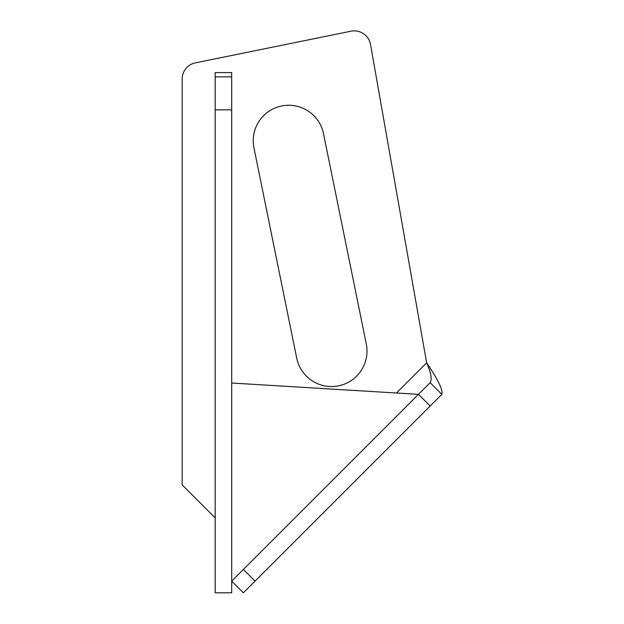 <?xml version="1.0" encoding="UTF-8"?>
<svg xmlns="http://www.w3.org/2000/svg" width="624" height="624" viewBox="0 0 624 624"><rect width="100%" height="100%" fill="white"/><g stroke="black" fill="none" stroke-linecap="round" stroke-linejoin="round"><path stroke-width="0.94" d="M231.699 109.847L231.699 592.8L215.194 592.8L215.194 109.847L231.699 109.847L231.699 72.579L215.194 72.579L215.194 109.847M231.699 383.019L418.478 394.345L430.154 406.021L441.831 394.345L430.154 382.676L418.478 394.345L231.699 581.123L243.376 592.8L430.154 406.021M323.497 133.661A35.498 35.498 0 0 0 253.219 140.735A35.498 35.498 0 0 0 253.937 147.818L296.72 358.129A35.498 35.498 0 0 0 338.582 385.835A35.498 35.498 0 0 0 366.288 343.972L323.497 133.661M215.194 517.92L182.169 484.903L182.169 79.03A16.513 16.513 0 0 1 195.39 62.852L350.977 31.2A16.513 16.513 0 0 1 370.523 44.515L426.652 362.825C431.02 372.629 432.182 379.252 430.154 382.676M396.466 393.011L426.652 362.825C438.103 379.712 443.157 390.218 441.831 394.345M215.194 76.861L231.699 76.861M255.044 581.123L243.376 569.455"/></g></svg>
